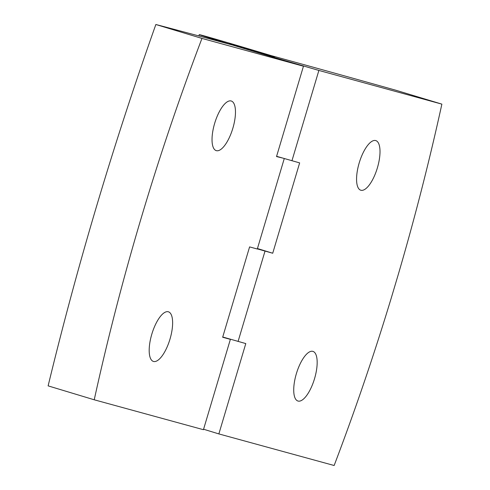 <?xml version="1.0" encoding="UTF-8"?>
<svg xmlns="http://www.w3.org/2000/svg" width="490" height="490" viewBox="0 0 490 490"><rect width="100%" height="100%" fill="white"/><g stroke="black" fill="none" stroke-linecap="round" stroke-linejoin="round"><path stroke-width="0.73" d="M375.695 140.563A25.927 9.42 -73.2 0 1 375.781 140.587A25.927 9.42 -73.2 0 1 377.306 168.125A25.927 9.42 -73.2 0 1 360.799 190.224A25.927 9.42 -73.2 0 1 359.237 162.803A25.927 9.42 -73.2 0 1 375.695 140.563M222.736 337.004L245.79 343.582L218.859 433.92L203.577 429.228M276.599 156.322L299.653 162.894L272.722 253.238L257.446 248.54M257.342 248.896L272.722 253.238M198.867 35.942L199.252 34.637A54.996 0.478 16.6 0 1 271.356 55.664A3080.152 26.877 16.6 0 1 395.779 90.215L441.876 104.131A942.638 342.4 -73.2 0 1 398.131 274.976L391.179 298.3A942.638 342.4 -73.2 0 1 334.143 465.5L218.859 433.92M312.853 351.361A25.927 9.42 -73.2 0 1 312.939 351.385A25.927 9.42 -73.2 0 1 314.464 378.929A25.927 9.42 -73.2 0 1 297.957 401.028A25.927 9.42 -73.2 0 1 296.395 373.601A25.927 9.42 -73.2 0 1 312.853 351.361M199.252 34.637A54.996 0.478 16.6 0 0 228.634 43.843A54.996 0.478 16.6 0 0 284.12 60.331L318.88 70.438L441.876 104.131M318.88 70.438L291.942 160.781M265.01 251.125L238.079 341.469M260.214 52.608L229.369 43.616L267.883 55.248L274.541 57.079L260.214 52.608L274.541 57.079L267.883 55.248L229.369 43.616L260.214 52.608M201.966 38.416A942.638 342.4 -73.2 0 0 94.233 399.791L48.124 385.869C77.579 264.251 113.484 143.797 155.857 24.5L201.966 38.416L303.457 66.217L276.525 156.561L282.209 157.952M155.857 24.5A3080.079 26.877 16.6 0 1 232.536 45.049A57.747 0.502 16.6 0 0 253.183 51.242L303.457 66.217M94.233 399.791L203.436 429.699L230.374 339.356L228.346 338.639M284.237 158.668L257.305 249.012L249.594 246.905L222.662 337.243L230.374 339.356M169.993 339.105A25.927 9.42 106.8 0 0 168.401 311.799A25.927 9.42 106.8 0 0 151.894 333.898A25.927 9.42 106.8 0 0 153.419 361.436A25.927 9.42 106.8 0 0 169.993 339.105M232.836 128.306A25.927 9.42 106.8 0 0 231.243 100.995A25.927 9.42 106.8 0 0 214.736 123.094A25.927 9.42 106.8 0 0 216.262 150.638A25.927 9.42 106.8 0 0 232.836 128.306"/></g></svg>
